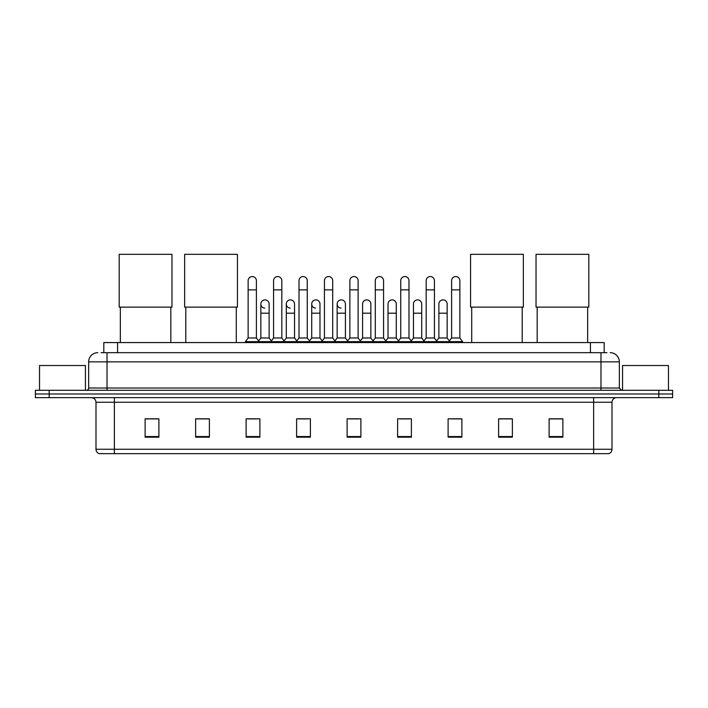 <?xml version="1.0" encoding="UTF-8"?>
<svg xmlns="http://www.w3.org/2000/svg" width="708" height="708" viewBox="0 0 708 708"><rect width="100%" height="100%" fill="white"/><g stroke="black" fill="none" stroke-linecap="round" stroke-linejoin="round"><path stroke-width="1.06" d="M103.811 352.673L103.811 342.566L604.19 342.566L604.19 352.673M101.262 352.673L606.951 352.673M101.049 352.673L107.014 352.673L107.014 361.85L88.65 361.85L88.65 388.019A2.292 2.292 0 0 1 86.358 390.312M97.837 352.673A9.177 9.177 0 0 0 88.65 361.85M610.163 352.673A9.177 9.177 0 0 1 619.35 361.85L619.35 388.019L621.642 390.312M49.171 390.312L35.4 390.312L35.4 393.984L49.171 393.984L35.4 393.984L35.4 397.657L49.171 397.657L49.171 393.984L658.829 393.984L49.171 393.984L49.171 390.312L658.829 390.312L658.829 393.984L672.6 393.984L658.829 393.984L658.829 397.657L49.171 397.657M658.829 397.657L672.6 397.657L672.6 390.312L658.829 390.312M612.004 449.261C611.871 451.456 610.774 452.925 608.694 453.669L593.64 453.669L593.64 449.261L612.004 449.261L612.004 402.25A4.593 4.593 0 0 1 616.588 397.657M593.64 453.669L99.306 453.669A4.593 4.593 0 0 1 95.996 449.261L95.996 402.25C95.73 399.462 94.199 397.931 91.412 397.657M562.878 437.181L562.878 418.817L549.107 418.817L549.107 437.181L562.878 437.181M512.38 437.181L512.38 418.817L498.609 418.817L498.609 437.181L512.38 437.181M461.881 437.181L461.881 418.817L448.111 418.817L448.111 437.181L461.881 437.181M411.383 437.181L411.383 418.817L397.613 418.817L397.613 437.181L411.383 437.181M158.893 437.181L158.893 418.817L145.122 418.817L145.122 437.181L158.893 437.181M209.391 437.181L209.391 418.817L195.62 418.817L195.62 437.181L209.391 437.181M259.889 437.181L259.889 418.817L246.119 418.817L246.119 437.181L259.889 437.181M310.387 437.181L310.387 418.817L296.617 418.817L296.617 437.181L310.387 437.181M360.885 437.181L360.885 418.817L347.115 418.817L347.115 437.181L360.885 437.181M451.138 418.915L460.324 418.915M298.546 418.915L307.723 418.915M247.676 418.915L256.862 418.915M400.277 418.915L409.454 418.915M349.407 418.915L358.593 418.915M209.391 418.915L195.62 418.915M158.893 418.915L145.122 418.915M512.38 418.915L498.609 418.915M562.878 418.915L549.107 418.915M85.438 390.312L85.438 365.523L39.533 365.523L39.533 390.312M120.333 307.13L120.333 342.566M170.832 307.13L170.832 342.566M119.183 254.331L171.973 254.331L171.973 307.13L119.183 307.13L119.183 254.331M185.797 307.13L185.797 342.566M236.295 307.13L236.295 342.566M184.646 254.331L237.437 254.331L237.437 307.13L184.646 307.13L184.646 254.331M471.705 307.13L471.705 342.566M522.203 307.13L522.203 342.566M470.563 254.331L523.354 254.331L523.354 307.13L470.563 307.13L470.563 254.331M537.168 307.13L537.168 342.566M587.667 307.13L587.667 342.566M536.027 254.331L588.817 254.331L588.817 307.13L536.027 307.13L536.027 254.331M248.136 289.864L256.402 289.864L256.402 337.981L248.136 337.981L248.136 280.687A4.133 4.133 0 0 1 252.526 276.562A4.133 4.133 0 0 1 256.402 280.687A4.133 4.133 0 0 0 252.526 276.562M248.136 337.981L245.384 341.654L245.384 342.566M256.402 337.981L259.155 341.654L245.384 341.654M273.571 337.981L273.571 289.864L281.837 289.864L281.837 337.981L273.571 337.981L270.819 341.654L259.155 341.654L259.155 342.566M273.571 289.864L273.571 280.687A4.133 4.133 0 0 1 277.961 276.562A4.133 4.133 0 0 1 281.837 280.687A4.133 4.133 0 0 0 277.961 276.562M281.837 337.981L284.589 341.654L270.819 341.654L270.819 342.566M299.006 337.981L299.006 289.864L307.263 289.864L307.263 337.981L299.006 337.981L296.245 341.654L284.589 341.654L284.589 342.566M299.006 289.864L299.006 280.687A4.133 4.133 0 0 1 303.396 276.562A4.133 4.133 0 0 1 307.263 280.687A4.133 4.133 0 0 0 303.396 276.562M307.263 337.981L310.024 341.654L296.245 341.654L296.245 342.566M324.432 337.981L324.432 289.864L332.698 289.864L332.698 337.981L324.432 337.981L321.68 341.654L310.024 341.654L310.024 342.566M324.432 289.864L324.432 280.687A4.133 4.133 0 0 1 328.831 276.562A4.133 4.133 0 0 1 332.698 280.687A4.133 4.133 0 0 0 328.831 276.562M332.698 337.981L335.45 341.654L321.68 341.654L321.68 342.566M349.867 337.981L349.867 289.864L358.133 289.864L358.133 337.981L349.867 337.981L347.115 341.654L335.45 341.654L335.45 342.566M349.867 289.864L349.867 280.687A4.133 4.133 0 0 1 354.257 276.562A4.133 4.133 0 0 1 358.133 280.687A4.133 4.133 0 0 0 354.257 276.562M358.133 337.981L360.885 341.654L347.115 341.654L347.115 342.566M375.302 337.981L375.302 289.864L383.568 289.864L383.568 337.981L375.302 337.981L372.55 341.654L360.885 341.654L360.885 342.566M375.302 289.864L375.302 280.687A4.133 4.133 0 0 1 379.692 276.562A4.133 4.133 0 0 1 383.568 280.687A4.133 4.133 0 0 0 379.692 276.562M383.568 337.981L386.32 341.654L372.55 341.654L372.55 342.566M400.737 337.981L400.737 289.864L408.994 289.864L408.994 337.981L400.737 337.981L397.976 341.654L386.32 341.654L386.32 342.566M400.737 289.864L400.737 280.687A4.133 4.133 0 0 1 405.126 276.562A4.133 4.133 0 0 1 408.994 280.687A4.133 4.133 0 0 0 405.126 276.562M408.994 337.981L411.755 341.654L397.976 341.654L397.976 342.566M426.163 337.981L426.163 289.864L434.429 289.864L434.429 337.981L426.163 337.981L423.411 341.654L411.755 341.654L411.755 342.566M426.163 289.864L426.163 280.687A4.133 4.133 0 0 1 430.561 276.562A4.133 4.133 0 0 1 434.429 280.687A4.133 4.133 0 0 0 430.561 276.562M434.429 337.981L437.181 341.654L423.411 341.654L423.411 342.566M451.598 337.981L451.598 289.864L459.864 289.864L459.864 337.981L451.598 337.981L448.845 341.654L437.181 341.654L437.181 342.566M451.598 289.864L451.598 280.687A4.133 4.133 0 0 1 455.987 276.562A4.133 4.133 0 0 1 459.864 280.687A4.133 4.133 0 0 0 455.987 276.562M459.864 337.981L462.616 341.654L448.845 341.654L448.845 342.566M462.616 341.654L462.616 342.566M264.721 308.13A4.133 4.133 0 0 1 260.854 304.006A4.133 4.133 0 0 1 265.243 299.882A4.133 4.133 0 0 1 269.12 304.006L269.12 313.184L260.854 313.184L260.854 304.006M269.12 313.184L269.12 337.981L260.854 337.981L260.854 313.184M260.854 337.981L258.624 340.946M269.12 337.981L271.341 340.946M290.156 308.13A4.133 4.133 0 0 1 286.289 304.006A4.133 4.133 0 0 1 290.678 299.882A4.133 4.133 0 0 1 294.546 304.006L294.546 313.184L286.289 313.184L286.289 304.006M294.546 313.184L294.546 337.981L286.289 337.981L286.289 313.184M286.289 337.981L284.058 340.946M294.546 337.981L296.776 340.946M315.591 308.13A4.133 4.133 0 0 1 311.715 304.006A4.133 4.133 0 0 1 316.113 299.882A4.133 4.133 0 0 1 319.981 304.006L319.981 313.184L311.715 313.184L311.715 304.006M319.981 313.184L319.981 337.981L311.715 337.981L311.715 313.184M311.715 337.981L309.493 340.946M319.981 337.981L322.211 340.946M341.026 308.13A4.133 4.133 0 0 1 337.15 304.006A4.133 4.133 0 0 1 341.539 299.882A4.133 4.133 0 0 1 345.416 304.006L345.416 313.184L337.15 313.184L337.15 304.006M345.416 313.184L345.416 337.981L337.15 337.981L337.15 313.184M337.15 337.981L334.928 340.946M345.416 337.981L347.646 340.946M362.584 304.006A4.133 4.133 0 0 1 366.974 299.882A4.133 4.133 0 0 1 370.85 304.006L370.85 313.184L362.584 313.184L362.584 304.006M370.85 313.184L370.85 337.981L362.584 337.981L362.584 313.184M362.584 337.981L360.354 340.946M370.85 337.981L373.072 340.946M388.019 304.006A4.133 4.133 0 0 1 392.409 299.882A4.133 4.133 0 0 1 396.285 304.006L396.285 313.184L388.019 313.184L388.019 304.006M396.285 313.184L396.285 337.981L388.019 337.981L388.019 313.184M388.019 337.981L385.789 340.946M396.285 337.981L398.507 340.946M413.454 304.006A4.133 4.133 0 0 1 417.844 299.882A4.133 4.133 0 0 1 421.711 304.006L421.711 313.184L413.454 313.184L413.454 304.006M421.711 313.184L421.711 337.981L413.454 337.981L413.454 313.184M413.454 337.981L411.224 340.946M421.711 337.981L423.942 340.946M438.88 304.006A4.133 4.133 0 0 1 443.279 299.882A4.133 4.133 0 0 1 447.146 304.006L447.146 313.184L438.88 313.184L438.88 304.006M447.146 313.184L447.146 337.981L438.88 337.981L438.88 313.184M438.88 337.981L436.659 340.946M447.146 337.981L449.376 340.946M668.467 390.312L668.467 365.523L622.562 365.523L622.562 390.312M117.581 352.673L117.581 342.566M590.419 352.673L590.419 342.566M107.014 390.312L107.014 388.019L619.35 388.019M88.65 388.019L107.014 388.019L107.014 361.85L600.986 361.85L600.986 390.312M619.35 361.85L600.986 361.85L600.986 352.673M593.64 397.657L593.64 402.25L95.996 402.25M612.004 402.25L593.64 402.25L593.64 449.261L114.36 449.261L114.36 453.669M95.996 449.261L114.36 449.261L114.36 397.657M360.885 436.544L347.115 436.544M310.387 436.544L296.617 436.544M259.889 436.544L246.119 436.544M209.391 436.544L195.62 436.544M158.893 436.544L145.122 436.544M411.383 436.544L397.613 436.544M461.881 436.544L448.111 436.544M512.38 436.544L498.609 436.544M562.878 436.544L549.107 436.544M256.402 289.864L256.402 280.687M281.837 289.864L281.837 280.687M307.263 289.864L307.263 280.687M332.698 289.864L332.698 280.687M358.133 289.864L358.133 280.687M383.568 289.864L383.568 280.687M408.994 289.864L408.994 280.687M434.429 289.864L434.429 280.687M459.864 289.864L459.864 280.687"/></g></svg>
